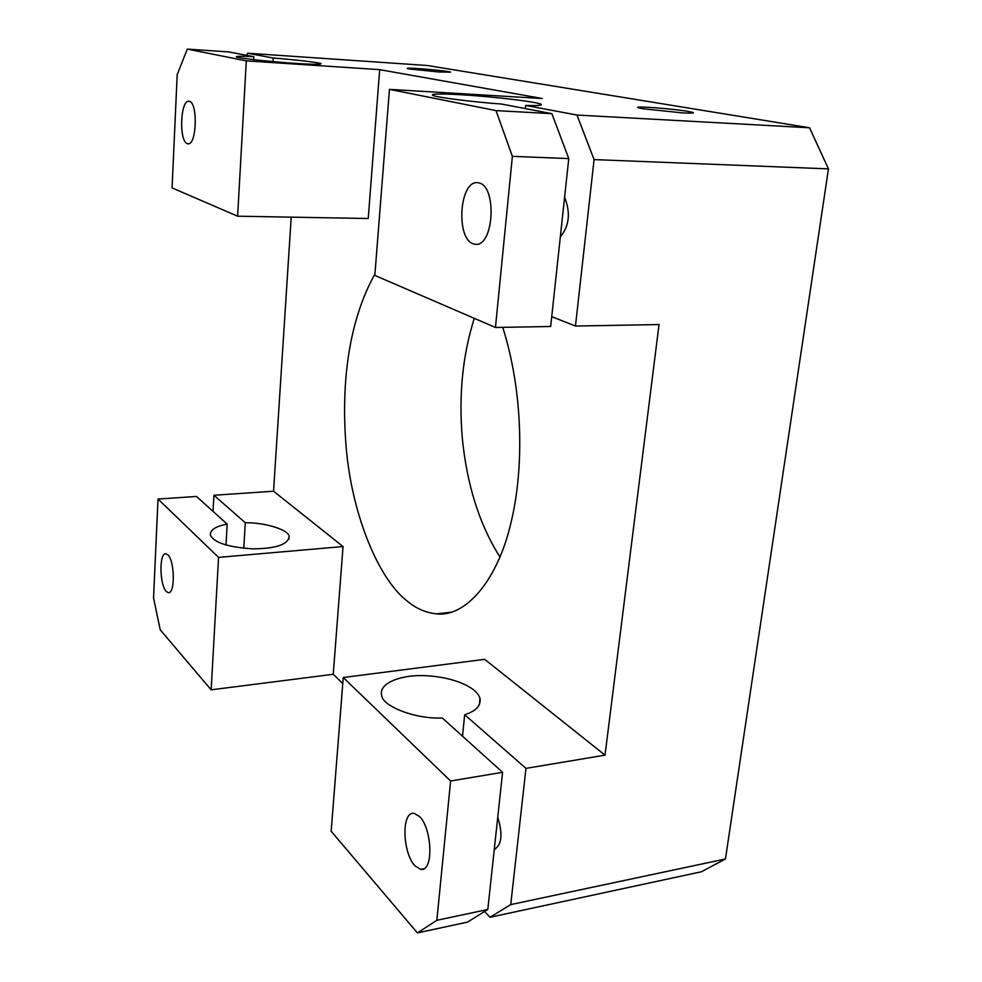 <?xml version="1.0" encoding="UTF-8"?>
<svg xmlns="http://www.w3.org/2000/svg" width="982" height="982" viewBox="0 0 982 982"><rect width="100%" height="100%" fill="white"/><g stroke="black" fill="none" stroke-linecap="round" stroke-linejoin="round"><path stroke-width="1.47" d="M436.843 920.306L417.411 932.9L467.457 922.123L487.796 909.479L436.843 920.306L450.615 780.997L343.246 677.531L484.678 659.327L605.022 755.146L525.971 768.378L510.738 904.606L490.006 917.274L484.592 911.468M487.796 909.479L502.588 772.294L442.317 717.989C415.349 719.34 381.924 706.144 381.581 695.072C378.733 683.153 401 674.45 425.476 675.677C453.095 676.954 476.957 687.069 479.977 698.435C481.106 705.665 476 711.091 464.67 714.724L525.971 768.378M417.411 932.9L331.167 831.263L343.246 677.531M342.767 683.546L333.242 674.29L211.155 689.83L160.238 629.818L153.548 597.928L158.016 499.052L196.461 496.45L227.186 524.13C215.758 526.254 210.148 529.863 210.357 534.981C213.916 542.653 228.155 547.281 253.111 548.864C276.065 548.594 288.07 544.507 289.138 536.589C289.064 529.961 265.582 522.485 245.304 522.743L243.769 548.324M510.738 904.606L725.452 858.98L701.467 871.746L490.006 917.274M725.452 858.98L828.452 168.879L594.085 159.587L575.464 326.049L659.032 324.551L605.022 755.146M246.703 55.36L247.648 53.224L427.293 65.499L809.561 127.783L828.452 168.879M474.281 318.34C462.596 355.312 458.619 395.292 462.326 438.267C466.953 485.12 479.511 524.732 500.01 557.101M496.008 110.598L512.371 156.347L568.774 158.581L551.884 113.666L496.008 110.598L389.449 89.374L374.829 275.414L495.456 327.472L550.669 326.49L568.774 158.581M512.371 156.347L495.456 327.472M473.373 243.867L475.19 244.26C493.823 247.317 497.26 186.654 479.106 182.934L477.768 182.677C459.232 180.197 455.673 238.921 473.373 243.867M551.884 113.666L501.471 104.031C471.937 101.956 434.069 97.058 432.829 95.315C428.753 93.241 452.407 93.781 479.228 96.04C509.486 98.568 536.479 102.14 540.922 104.166C542.862 105.393 537.792 105.811 525.701 105.418L576.962 115.041L809.561 127.783M247.648 53.224L273.205 58.024C294.944 59.669 320.586 62.713 321.089 63.695C320.451 64.775 307.783 64.37 283.086 62.492C256.106 60.172 240.516 58.306 236.306 56.895C235.815 56.134 241.658 56.072 253.835 56.723L228.818 51.936L187.28 49.1L246.298 60.859L379.678 69.648L542.248 98.507L389.449 89.374M409.568 68.998L407.346 68.495C404.375 67.23 438.389 69.882 448.246 71.588L450.689 72.128L439.187 72.005L409.568 68.998M642.744 108.744L638.067 107.689C632.985 105.688 672.695 108.757 688.149 111.396L693.28 112.525C694.311 113.225 690.591 113.335 682.146 112.856L642.744 108.744M576.962 115.041L594.085 159.587M525.382 108.597L525.701 105.418M575.464 326.049L551.724 316.646M560.329 236.883C569.327 225.983 570.751 212.787 564.601 197.308M379.678 69.648L368.238 218.52L237.619 216.2L172.071 187.906L177.19 74.595L187.28 49.1M253.663 59.669L253.835 56.723M225.995 545.047L227.186 524.13M213.033 511.377L213.916 495.259L273.548 491.221L291.212 217.145M213.916 495.259L245.304 522.743M497.739 817.245C502.956 834.234 501.802 844.95 494.277 849.405M166.216 591.422C159.575 584.756 158.949 552.559 166.019 553.762L167.947 554.855C174.661 561.078 175.373 594.049 168.253 592.662L166.216 591.422M414.92 865.817C402.583 852.99 400.987 811.157 414.146 813.354L419.56 816.508C432.117 828.562 433.995 871.942 420.689 869.365L414.92 865.817M187.378 143.667C178.884 141.58 180.209 99.808 188.949 101.232L189.379 101.306C198.033 102.803 196.744 145.483 187.967 143.802L187.378 143.667M462.522 736.181L464.67 714.724M502.588 772.294L450.615 780.997M273.205 58.024L272.996 61.633M273.548 491.221L343.049 546.557L218.556 557.383L158.016 499.052M333.242 674.29L343.049 546.557M218.556 557.383L211.155 689.83M237.619 216.2L246.298 60.859M374.94 273.917C348.954 320.77 340.877 382.023 346.094 446.577C351.666 514.445 378.647 579.687 407.702 601.463C416.442 608.656 426.041 612.793 436.524 613.86C466.02 617.383 498.328 579.527 511.413 520.877C524.155 467.051 523.075 391.376 502.747 327.35M495.603 848.951L494.29 849.209M423.782 868.763L420.689 869.365M540.922 104.166L540.824 105.111M289.138 536.602L288.954 539.241M479.989 698.447L479.339 704.794M436.524 613.86L451.536 612.179"/></g></svg>
